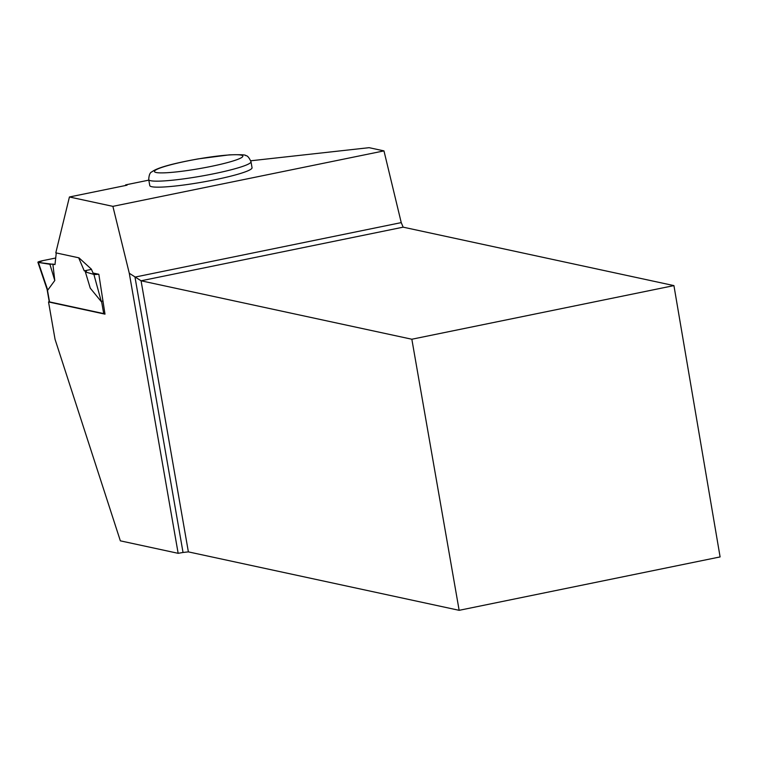 <?xml version="1.0" encoding="UTF-8"?>
<svg xmlns="http://www.w3.org/2000/svg" width="758" height="758" viewBox="0 0 758 758"><rect width="100%" height="100%" fill="white"/><g stroke="black" fill="none" stroke-linecap="round" stroke-linejoin="round"><path stroke-width="1.14" d="M47.081 289.348L49.242 301.75A7.002 0.758 -9.9 0 0 49.516 301.911L103.704 313.604A7.002 0.758 -9.9 0 0 104.907 313.66M102.671 300.841L101.345 301.693L90.259 288.173L85.379 271.942L93.888 274.415L101.345 301.693M78.661 257.777L84.252 270.862L86.374 271.326L85.379 271.942M56.272 252.945L54.983 264.551L52.87 264.087L54.784 280.517L47.745 290.125L47.062 289.224M84.252 270.862L91.481 269.384M52.87 264.087L49.905 264.286L38.355 262.429L47.745 290.125M49.905 264.286L54.784 280.517M54.983 264.551L38.355 262.429L42.884 260.629L55.704 258.004L42.884 260.629A7.002 0.758 -9.9 0 0 37.9 262.259A7.002 0.758 -9.9 0 0 38.355 262.429M98.512 274.207A7.002 0.758 170.1 0 1 93.888 274.415M178.158 553.321L129.286 273.259L112.885 206.356L383.965 150.889L401.238 222.615L134.981 277.096L183.038 552.468L178.158 553.321L120.351 540.842L55.059 339.357L48.531 301.959L49.27 301.807M48.531 301.959L104.992 314.144L98.834 274.273L93.035 273.022L91.377 269.156L78.993 257.853L55.798 252.84L69.433 196.985L112.885 206.356M125.714 185.464L125.61 184.886L127.031 185.198L69.433 196.985M459.149 610.323L411.84 339.233L673.928 285.605L720.1 556.922L459.149 610.323L188.382 551.881L183.038 552.468M252.044 167.736A51.914 5.638 170.1 0 1 201.874 182.214A51.914 5.638 170.1 0 1 149.771 185.587L148.72 179.58A51.914 5.638 170.1 0 0 150.709 180.717A51.914 5.638 170.1 0 0 207.484 174.994A51.914 5.638 170.1 0 0 250.993 161.729L252.044 167.736M125.61 184.886L148.814 180.139M383.965 150.889L369.099 147.677L250.765 160.781M401.238 222.615L403.161 227.163L141.064 280.792L411.84 339.233M673.928 285.605L403.161 227.163M129.286 273.259L141.064 280.792L188.382 551.881M49.516 301.911L47.46 290.134M103.704 313.604L101.648 301.836M156.139 172.502A44.911 4.88 -9.9 0 0 230.527 161.738A44.911 4.88 -9.9 0 0 209.312 157.162A44.911 4.88 -9.9 0 0 156.139 172.502M37.9 262.259L47.119 289.48M250.993 161.729C249.107 157.503 247.335 155.475 245.677 155.636C246.142 154.774 240.703 154.518 229.361 154.859L198.245 158.877C172.407 163.538 156.963 167.859 151.932 171.829C150.046 172.426 148.975 175.013 148.72 179.58"/></g></svg>
